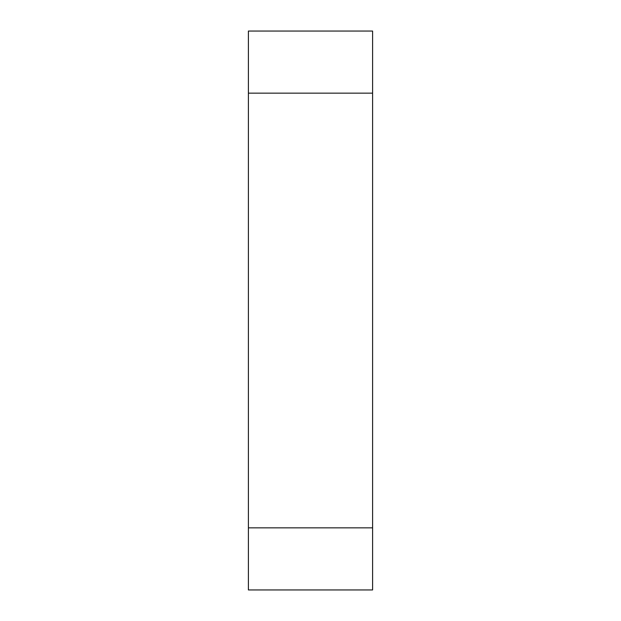 <?xml version="1.0" encoding="UTF-8"?>
<svg xmlns="http://www.w3.org/2000/svg" width="621" height="621" viewBox="0 0 621 621"><rect width="100%" height="100%" fill="white"/><g stroke="black" fill="none" stroke-linecap="round" stroke-linejoin="round"><path stroke-width="0.93" d="M248.4 93.15L248.4 31.05L372.6 31.05L372.6 93.15L248.4 93.15L248.4 527.85L372.6 527.85L372.6 589.95L248.4 589.95L248.4 527.85M372.6 93.15L372.6 527.85"/></g></svg>
